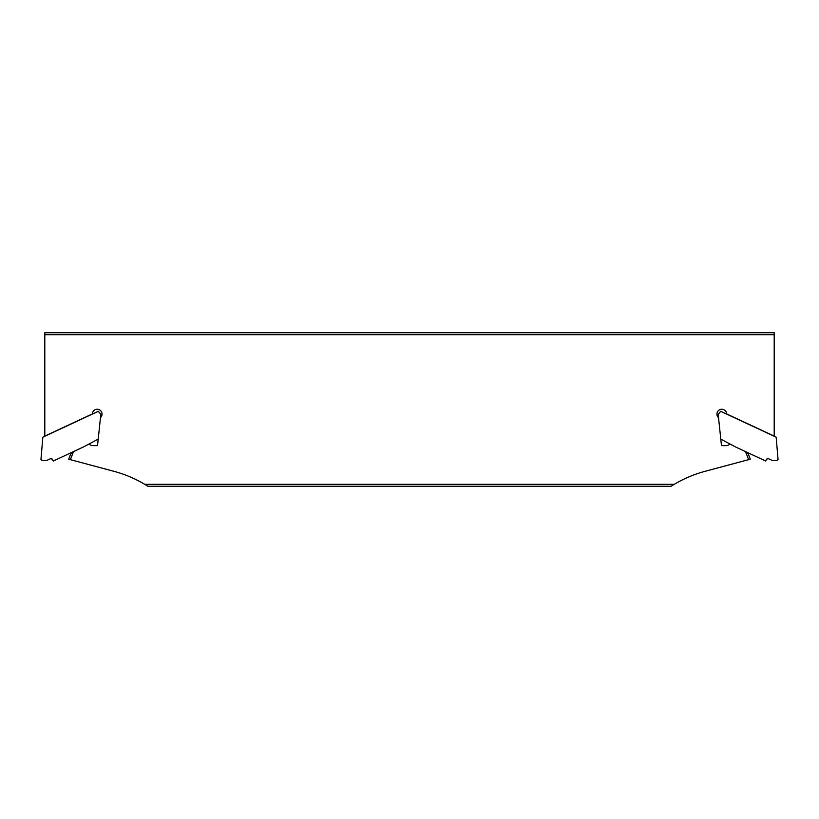 <?xml version="1.0" encoding="UTF-8"?>
<svg xmlns="http://www.w3.org/2000/svg" width="819" height="819" viewBox="0 0 819 819"><rect width="100%" height="100%" fill="white"/><g stroke="black" fill="none" stroke-linecap="round" stroke-linejoin="round"><path stroke-width="1.23" d="M52.703 459.705A1.822 1.822 0 0 0 50.276 458.824L46.417 460.616L42.168 460.616L40.95 459.408L42.844 437.172L98.311 411.312L100.809 414.404L98.219 439.117L83.538 446.918L53.317 461.015L51.495 458.701M674.283 484.316L671.119 486.271L147.881 486.271L144.717 484.316L674.283 484.316A121.57 121.57 0 0 1 705.046 471.324L748.617 459.654L746.426 453.951A10.227 10.227 0 0 0 744.962 451.351M98.219 439.117L97.533 445.638L92.465 445.638A2.426 2.426 0 0 1 91.472 445.423L88.687 444.185M74.038 451.351A10.227 10.227 0 0 0 72.574 453.951L70.383 459.654L113.954 471.324A121.57 121.57 0 0 1 144.717 484.316M730.313 444.185L727.528 445.423A2.426 2.426 0 0 1 726.535 445.638L721.467 445.638L718.191 414.404L720.689 411.312L776.156 437.172L778.05 459.408L776.832 460.616L772.583 460.616L768.724 458.824A1.822 1.822 0 0 0 766.297 459.705L765.683 461.015L735.462 446.918L720.781 439.117M718.529 417.69A4.863 4.863 0 0 1 719.788 409.695A4.863 4.863 0 0 1 726.678 413.943L773.689 435.862L774.201 435.35L774.201 334.684L44.799 334.684L44.799 332.729L774.201 332.729L774.201 334.684M45.424 435.974L44.799 435.35L44.799 334.684M45.311 435.862L92.322 413.943A4.863 4.863 0 0 1 99.212 409.695A4.863 4.863 0 0 1 100.471 417.69M70.383 459.654L68.694 459.193L70.946 453.327A11.978 11.978 0 0 1 71.222 452.672M747.778 452.672A11.978 11.978 0 0 1 748.054 453.327L750.306 459.193L748.617 459.654M766.297 459.705L767.505 458.701M748.054 453.327L746.426 453.951M72.574 453.951L70.946 453.327"/></g></svg>
